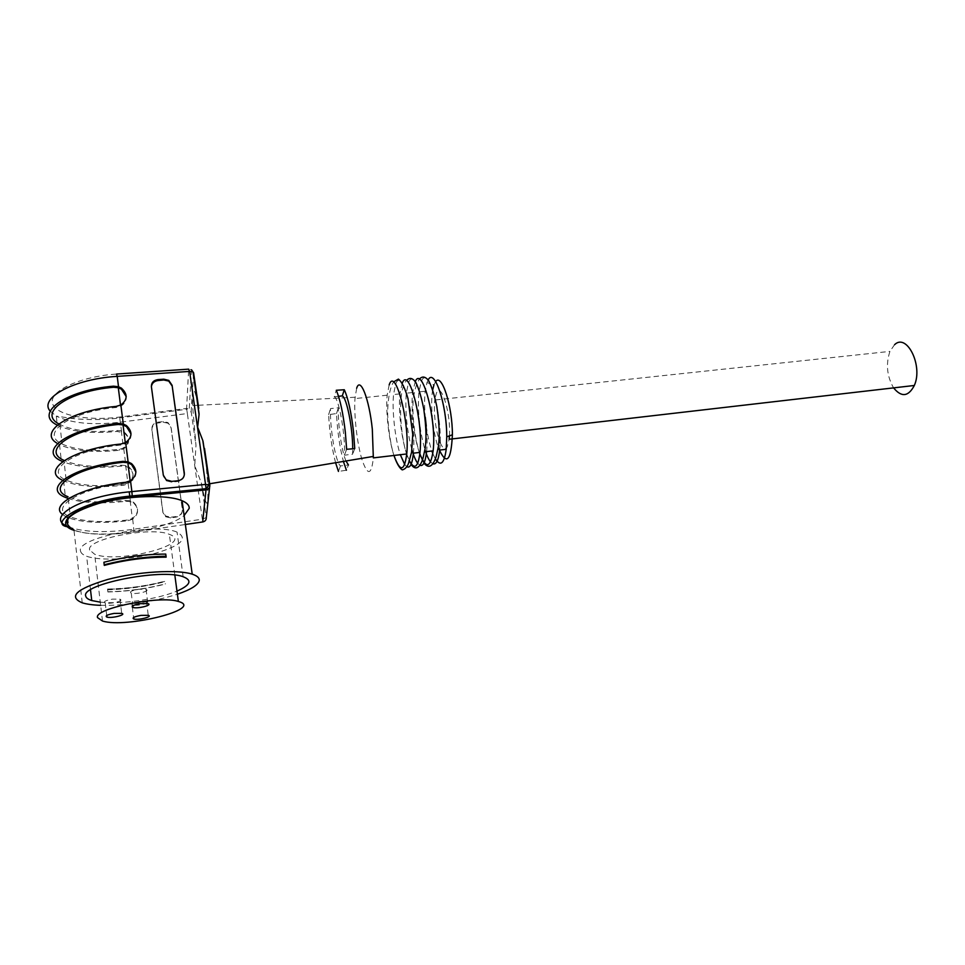 <?xml version="1.0" encoding="UTF-8"?>
<svg xmlns="http://www.w3.org/2000/svg" width="965" height="965" viewBox="0 0 965 965"><rect width="100%" height="100%" fill="white"/><g stroke="black" fill="none" stroke-linecap="round" stroke-linejoin="round"><path stroke-width="0.72" stroke-dasharray="4.83 3.62" d="M435.673 381.573L433.936 384.866L426.952 382.635L425.203 391.223C424.395 398.629 424.419 407.29 425.276 417.218M432.694 389.836C430.052 403.973 432.79 432.127 438.267 447.555M440.149 442.633C442.79 448.689 445.142 450.136 447.193 446.952L449.147 439.268M449.437 435.854C451.029 413.611 441.126 381.465 436.506 392.948L435.082 397.918M435.046 398.099L434.781 400.029C433.707 413.394 435.143 426.675 439.099 439.847M100.65 605.345C127.127 605.67 152.699 601.967 177.403 594.223M82.242 602.823L73.943 529.894C96.464 539.93 166.354 530.533 184.122 515.563M107.537 589.06C127.115 588.698 146.342 586.057 165.208 581.111L165.208 581.316C146.342 586.213 127.127 588.867 107.561 589.253L107.863 591.774C127.44 591.388 146.68 588.734 165.57 583.789M166.125 557.167L165.739 554.32C145.245 554.32 124.642 557.046 103.93 562.499L104.208 564.778M205.822 460.522L207.704 484.104C208.585 509.99 206.462 509.58 201.335 482.874L194.749 465.757L195.979 445.335L192.554 405.553C191.939 386.796 193.458 385.047 197.125 400.306M356.652 388.268L354.975 398.581C353.853 415.264 357.086 443.454 361.947 459.497C367.641 476.071 371.441 475.528 373.346 457.893M335.579 462.742C331.9 448.46 329.584 432.441 328.619 414.661L336.495 413.551C337.376 431.222 339.68 447.181 343.419 461.427M340.488 465.926L338.45 471.427L346.411 470.232L348.437 464.973L340.488 465.926C335.687 462.693 329.68 427.76 330.525 408.593L338.401 407.761C337.678 423.526 341.574 451.029 345.989 461.005M58.829 423.9L59.866 424.504C73.159 430.86 92.182 432.863 116.946 430.511L121.276 430.812L124.208 432.055C130.215 437.435 129.973 442.766 123.46 448.05L119.322 449.376C94.461 451.849 75.391 450.052 62.074 443.984C39.058 433.635 69.721 411.621 116.162 407.483L120.649 406.193C124.63 403.997 126.487 400.789 126.198 396.567M50.144 411.078L56.296 416.108L57.321 425.143C71.241 431.801 91.132 433.9 117.018 431.439L124.268 432.983C130.191 438.231 130.034 443.502 123.773 448.809L119.383 450.281C93.412 452.85 73.461 450.969 59.516 444.636L57.538 443.502M135.896 471.945C136.113 476.228 134.232 479.521 130.275 481.825L125.727 483.212C78.587 488.218 47.176 508.495 70.336 516.89C83.726 521.812 103.002 522.825 128.188 519.93L132.386 518.507C138.815 513.259 139.213 507.855 133.58 502.307L130.13 500.739L125.739 500.473L103.629 501.933M62.496 514.442L65.765 516.601M121.614 431.825L119.708 417.893C101.277 420.68 78.032 419.341 70.493 418.243L56.296 416.108C71.386 423.346 92.761 425.36 120.396 422.175L187.343 413.527L202.324 519.206L133.966 529.206C105.752 533.03 84.027 532.282 68.805 526.974L67.731 517.53C81.748 522.68 101.928 523.742 128.249 520.714L132.688 519.146C138.864 513.875 139.177 508.531 133.628 503.127L130.468 501.643L125.8 501.293C101.759 503.995 82.58 503.079 68.262 498.531M99.142 501.921C85.728 501.643 75.367 499.93 68.057 496.782L70.336 516.89M131.011 433.936C131.264 438.194 129.394 441.439 125.426 443.695L120.902 445.034C74.124 449.594 43.087 470.763 66.175 480.148C79.516 485.648 98.707 487.06 123.725 484.382L127.887 483.007C134.352 477.747 134.678 472.38 128.864 466.915L125.667 465.516L121.313 465.227C96.379 467.784 77.26 466.167 63.931 460.353L66.175 480.148M62.629 480.317L63.593 480.787C77.574 486.553 97.634 488.025 123.785 485.226L128.188 483.706C134.412 478.423 134.654 473.115 128.912 467.784L126.005 466.469L121.373 466.095C96.379 468.688 76.802 467.193 62.653 461.608M170.721 517.903L165.558 516.745L162.88 512.451L151.891 430.101C151.807 426.277 153.809 423.912 157.898 422.996L163.362 422.284L167.946 423.165L171.034 427.592L182.337 509.641C182.457 513.609 180.443 516.082 176.281 517.095L170.721 517.903L170.733 517.204L176.305 516.516C180.467 515.6 182.482 513.163 182.361 509.206L180.057 492.476M439.678 450.076C443.623 418.484 428.146 362.683 421.259 381.633L418.906 391.887C417.459 411.054 419.486 430.366 424.974 449.823M430.619 461.97L432.923 463.827M415.276 381.477L412.586 392.538C410.74 408.786 413.901 436.88 419.305 452.476M428.183 379.921L426.952 382.635M426.277 426.084C427.64 435.734 429.497 444.045 431.874 450.993M432.815 453.538L435.348 458.882M389.172 384.926L387.158 395.204C385.602 411.5 388.798 439.738 393.949 455.468C390.741 446.156 387.255 422.827 387.677 409.896C388.256 396.482 390.258 387.134 393.672 381.863M413.382 453.176C416.735 421.464 401.85 365.277 395.626 384.263L393.539 394.54C391.911 410.825 395.095 439.027 400.318 454.708M404.745 464.587L406.892 466.758M402.296 383.081L399.908 393.877C398.207 410.137 401.38 438.303 406.663 453.96M406.735 454.177L409.437 460.92M426.566 451.62C430.221 419.968 415.034 363.974 408.472 382.948L406.265 393.201C404.962 411.645 406.856 430.523 411.946 449.859M417.724 463.296L419.944 465.299M179.888 491.221L171.046 427.073L167.958 422.586L163.375 421.596L157.898 422.175C153.797 422.984 151.794 425.3 151.879 429.123L162.892 511.607L165.57 515.949L170.733 517.204M184.363 474.671C183.989 478.423 181.794 480.691 177.777 481.475L171.77 482.174L166.197 480.799L163.302 476.131L151.384 386.615M338.534 396.301L334.24 396.748L336.278 390.27M334.24 396.748C338.98 398.28 345.591 435.71 344.469 455.178L352.587 454.226L352.695 448.797M346.64 449.292L344.469 455.178M354.746 448.629L352.587 454.226M336.495 413.551L338.401 407.761M328.619 414.661L330.525 408.593M100.276 602.16C110.987 603.209 123.737 602.727 138.55 600.688C153.978 598.445 166.788 595.248 176.981 591.099M107.561 589.253L107.863 591.774M894.567 344.686L889.935 351.393C885.713 364.131 886.932 376.29 893.59 387.882M120.927 599.88C121.53 601.75 108.852 604.211 105.233 602.932C103.146 601.678 105.523 600.411 112.374 599.156L119.962 599.156L120.927 599.88M147.38 602.136C144.219 604.645 139.117 605.646 132.072 605.127C130.106 603.909 132.482 602.679 139.189 601.436L146.475 601.424L147.38 602.136M147.03 590.061C147.488 591.979 134.895 594.452 131.264 593.149C129.129 591.847 131.566 590.544 138.562 589.253L146.041 589.277L147.03 590.061M89.673 550.05C85.366 539.145 151.433 526.166 169.358 534.357C196.076 543.669 118.623 564.091 94.642 554.236L89.673 550.05M80.602 551.232C81.012 553.222 83.026 554.887 86.609 556.226C99.709 561.099 131.855 559.543 155.582 553.21C181.299 545.539 188.477 538.518 177.078 532.149C155.449 522.186 74.98 538.036 80.602 551.232M117.018 431.439L116.946 430.511M119.383 450.281L119.322 449.376M116.162 407.483L116.077 406.422M125.727 483.212L125.667 482.283M128.249 520.714L128.188 519.93M125.8 501.293L125.739 500.473M120.902 445.034L120.83 444.033M123.785 485.226L123.725 484.382M121.373 466.095L121.313 465.227M132.688 519.146L134.087 532.017L185.352 524.502M128.188 483.706L129.226 491.861M129.937 497.433L130.468 501.643M123.773 448.809L126.005 466.469M201.335 482.874L206.293 517.554L202.324 519.206L202.698 521.956M193.567 372.659L191.504 369.752L188.658 369.149L186.595 408.448L189.249 408.991L186.728 409.269L187.343 413.527L191.179 411.717L195.979 445.335M191.504 369.752L189.249 408.991L191.179 411.717L193.434 374.794M209.815 485.057L209.622 487.18M119.527 417.061L119.708 417.893L186.728 409.269L186.595 408.448L119.527 417.061C87.26 421.331 54.655 415.034 52.399 402.9C49.492 390.825 80.927 376.326 116.488 374.058L116.789 374.034M74.003 530.34C88.31 534.972 108.333 535.527 134.087 532.017M125.667 465.516L127.887 483.007M125.293 442.73L125.426 443.695M130.13 500.739L132.386 518.507M130.154 480.92L130.275 481.825M121.276 430.812L123.46 448.05M120.516 405.167L120.649 406.193M162.88 512.451L162.892 511.607M163.362 422.284L163.375 421.596M157.898 422.996L157.898 422.175M151.891 430.101L151.879 429.123M177.777 481.475L177.801 480.799M171.77 482.174L171.794 481.366M163.302 476.131L163.314 475.154M151.421 387.918L151.409 386.772M107.887 591.967C127.464 591.545 146.68 588.891 165.558 583.994M355.084 397.242L198.139 405.276M197.837 405.288L192.554 405.553M209.188 483.851L207.704 484.104M124.268 433.044L124.208 432.127M133.628 503.187L133.58 502.379M128.924 467.844L128.876 466.988M63.593 480.787L65.463 497.421M59.516 444.636L61.362 460.993M202.927 440.498L203.048 441.367M199.079 413.84L199.2 414.697M423.949 463.116C415.891 451.391 410.209 410.029 414.226 393.479C416.458 383.37 417.314 383.008 419.268 379.233M425.203 391.223L418.906 391.887M387.158 395.204L354.975 398.581M399.908 393.877L393.539 394.54M411.042 464.394C400.33 448.134 396.253 390.149 406.506 380.548M412.586 392.538L406.265 393.201M59.866 424.504L62.074 443.984M165.558 516.709L165.57 515.949M167.946 423.201L167.958 422.586M166.197 480.799L166.209 479.907M107.634 589.832C127.139 589.205 146.33 586.479 165.22 581.63M434.781 400.029L435.48 399.944M435.577 399.932L889.935 351.393M105.233 602.932L106.729 615.489M119.962 599.156L121.699 613.354M132.072 605.127L132.217 606.297M132.326 607.154L133.616 617.479M146.475 601.424L148.248 615.32M131.264 593.149L132.832 605.791M146.041 589.277L147.874 603.607M174.834 575.104L169.358 534.357M102.495 621.038L94.642 554.236M183.145 576.732L177.078 532.149M90.505 589.808L86.609 556.226"/><path stroke-width="1.45" d="M433.936 384.866L432.694 389.836M438.267 447.555C446.349 466.071 451.053 461.813 452.392 434.793C452.501 406.169 441.705 372.707 435.673 381.573M893.59 387.882C901.491 397.532 908.403 396.736 914.325 385.481L449.147 439.268L449.437 435.854M439.099 439.847L440.149 442.633M177.403 594.223C191.034 589.543 198.32 584.947 199.248 580.435C199.502 577.878 197.162 575.791 192.216 574.175C177.488 569.254 137.597 571.545 107.73 579.458C76.44 588.879 67.936 596.672 82.242 602.823C86.838 604.223 92.966 605.055 100.65 605.345M184.122 515.563L189.212 508.362C189.393 505.37 187.017 502.825 182.071 500.714C167.355 494.321 127.971 495.383 98.623 503.465C67.9 513.259 59.673 522.065 73.943 529.894M166.125 556.95L166.125 557.167C145.606 557.203 124.992 559.953 104.28 565.394L103.906 562.269C124.618 556.865 145.233 554.127 165.751 554.091L166.125 556.95C145.606 557.022 124.98 559.76 104.244 565.164M104.256 565.164L104.208 564.778C124.992 559.435 145.619 556.588 166.077 556.226M346.64 449.292L345.337 432.224C343.094 413.068 340.078 399.088 336.278 390.27L344.3 389.739C348.172 398.34 351.224 412.2 353.467 431.295L354.746 448.629L346.64 449.292M197.125 400.306L199.055 414.564L197.632 427.193L202.795 440.51L205.822 460.522M393.672 381.863L398.424 379.1C401.886 381.899 405.071 388.388 407.978 398.569L412.755 434.371L411.585 452.235L408.436 463.622C406.965 467.217 404.89 469.292 402.224 469.883C399.401 468.085 396.639 463.272 393.961 455.456C400.101 472.331 404.371 471.825 406.748 453.96L373.346 457.893L372.309 429.148C369.185 398.617 360.234 376.157 356.652 388.268M343.419 461.427L346.411 470.232M335.579 462.742L338.45 471.427M57.538 443.502C37.032 432.308 69.396 410.608 116.077 406.422L120.854 404.998C127.682 399.715 127.863 394.094 121.409 388.147L118.526 386.736L113.52 386.169C65.101 390.27 33.305 413.792 57.285 425.131M62.653 461.608L61.362 460.993C37.249 450.643 69.42 427.99 118.237 423.442L123.279 423.985L126.439 425.577C132.688 431.596 132.41 437.254 125.643 442.549L120.83 444.033C72.749 448.749 40.18 470.305 62.629 480.317M68.262 498.531L65.463 497.421C41.278 488.085 73.847 466.348 123.013 461.342L128.104 461.861L131.542 463.622C137.573 469.714 137.235 475.407 130.504 480.739L125.667 482.283C82.278 486.963 49.07 504.586 62.496 514.442M172.096 385.288L184.339 473.176C184.472 477.398 182.288 479.943 177.801 480.799L171.794 481.366L166.209 479.87L163.314 475.154L151.409 386.772C151.324 382.707 153.483 380.319 157.91 379.607L163.821 379.185L168.766 380.403L172.096 385.288L184.363 474.671M126.198 396.567L121.481 389.233L118.297 387.737L113.605 387.255C68.358 391.09 37.683 412.839 58.829 423.9M65.765 516.601L67.731 517.53M103.629 501.933L99.142 501.921M68.057 496.782C44.933 487.832 76.138 467.072 123.086 462.307L127.85 462.73L131.59 464.587L135.896 471.945M63.931 460.353C40.88 450.438 71.712 428.798 118.309 424.467L123.038 424.926L126.499 426.602L131.011 433.936M424.974 449.823C426.771 455.504 428.653 459.557 430.619 461.97M432.923 463.827C436.24 464.841 438.496 460.257 439.678 450.076L446.216 449.304L446.747 436.831C446.819 404.359 434.346 367.351 428.183 379.921M419.305 452.476C425.77 469.219 430.378 468.676 433.14 450.848C436.831 420.149 422.26 365.084 415.276 381.477M425.276 417.218L426.277 426.084M431.874 450.993L432.815 453.538M435.348 458.882C440.583 466.843 444.214 463.646 446.216 449.304M406.748 453.96C409.968 422.224 395.228 365.928 389.172 384.926M400.318 454.708L404.745 464.587M406.892 466.758C410.149 468.327 412.308 463.791 413.382 453.176L419.98 452.392C423.43 421.307 408.858 365.723 402.296 383.081M409.437 460.92C414.612 470.184 418.135 467.35 419.98 452.392M411.946 449.859C413.78 456.119 415.698 460.594 417.724 463.296M419.944 465.299C423.225 466.578 425.432 462.018 426.566 451.62L433.14 450.848M180.057 492.476L179.888 491.221M151.384 386.615C151.951 383.189 154.135 381.163 157.91 380.56L163.809 379.981L168.754 381.079L172.072 385.891M344.3 389.739L342.273 395.915L338.534 396.301M342.273 395.915C346.652 397.435 352.768 428.171 352.695 448.797M348.437 464.973L345.989 461.005M176.981 591.099C190.455 585.14 192.505 580.351 183.145 576.732C161.517 568.228 80.252 584.38 85.752 596.165C86.15 597.962 88.153 599.41 91.747 600.544L100.276 602.16M914.325 385.481C923.264 365.807 906.823 332.66 894.567 344.686M114.087 613.414C107.224 614.681 104.835 615.923 106.922 617.105C111.59 618.601 127.042 614.681 121.699 613.354L114.087 613.414M140.95 615.393C134.219 616.647 131.831 617.853 133.797 618.999C138.248 620.435 153.363 616.587 148.248 615.32L140.95 615.393M140.383 603.644C133.363 604.946 130.914 606.225 133.049 607.468C137.778 608.999 153.29 604.971 147.874 603.607L140.383 603.644M97.561 617.636C93.412 608.481 160.455 595.128 178.368 601.485C205.135 608.517 126.536 628.601 102.495 621.038L97.561 617.636M130.504 480.739L131.879 491.595L205.859 484.394L209.839 485.262C209.936 487.783 208.645 489.339 205.991 489.918L132.169 497.204C83.653 501.462 48.962 522.379 74.003 530.34M193.434 374.794L193.012 371.887L189.623 371.404L206.136 488.64L202.698 521.956L185.352 524.502M116.789 374.034L188.658 369.149L189.623 371.404L117.211 376.374L118.526 386.736M120.854 404.998L123.279 423.985M125.643 442.549L128.104 461.861M113.605 387.255L113.52 386.169M123.086 462.307L123.013 461.342M118.309 424.467L118.237 423.442M129.226 491.861L129.937 497.433M67.441 526.383C44.511 517.216 81.916 495.913 131.879 491.595L132.217 495.913C80.831 500.184 47.743 524.284 67.876 526.83M116.488 374.058L117.211 376.374C74.414 378.811 38.564 398.087 50.144 411.078M193.567 372.659L198.73 408.376M204.496 448.315L209.815 485.057M209.622 487.18L206.293 517.554C206.377 519.93 205.171 521.402 202.698 521.956M123.038 424.926L125.293 442.73M127.85 462.73L130.154 480.92M118.297 387.737L120.516 405.167M157.91 380.56L157.91 379.607M163.809 379.981L163.821 379.185M132.169 497.204L132.217 495.913L206.136 488.64L209.296 484.647L203.048 441.367M192.216 574.175L182.071 500.714M373.431 456.409L209.188 483.851M121.481 389.16L121.409 388.075M131.59 464.515L131.53 463.55M126.499 426.518L126.439 425.505M191.504 369.752L193.012 371.887L199.079 413.84M419.268 379.233C422.272 375.892 425.432 376.434 428.762 380.837C431.862 386.989 434.552 395.578 436.831 406.579C439.726 426.228 439.558 436.964 438.496 446.035L436.216 456.385C434.901 460.582 430.776 471.632 423.949 463.116M452.392 434.793L446.747 436.831M406.506 380.548C409.498 377.17 412.634 377.846 415.915 382.562C418.955 389.004 421.572 397.857 423.78 409.112C426.566 429.196 426.289 439.521 425.215 448.243L422.935 458.435C421.307 464.069 416.868 472.741 411.042 464.394M168.754 381.079L168.766 380.367M106.729 615.489L106.922 617.105M132.217 606.297L132.326 607.154M133.616 617.479L133.797 618.999M132.832 605.791L133.049 607.468M178.368 601.485L174.834 575.104M91.747 600.544L90.505 589.808"/></g></svg>
